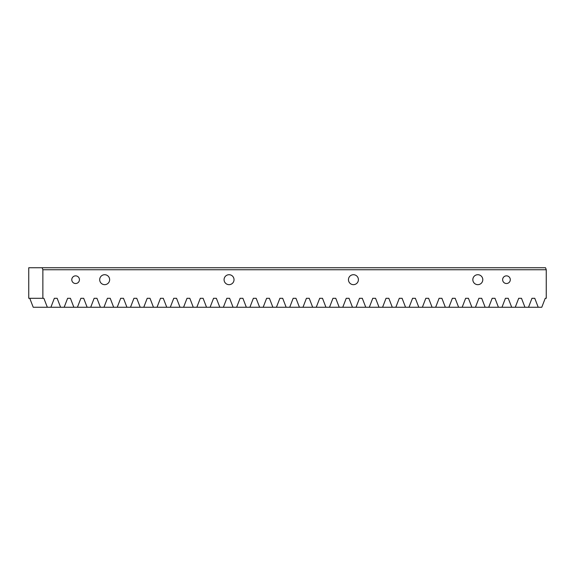 <?xml version="1.0" encoding="UTF-8"?>
<svg xmlns="http://www.w3.org/2000/svg" width="575" height="575" viewBox="0 0 575 575"><rect width="100%" height="100%" fill="white"/><g stroke="black" fill="none" stroke-linecap="round" stroke-linejoin="round"><path stroke-width="0.86" d="M502.636 279.687A3.831 3.831 0 0 1 506.467 275.856A3.831 3.831 0 0 1 510.298 279.687A3.831 3.831 0 0 1 506.467 283.518A3.831 3.831 0 0 1 502.636 279.687M71.782 279.687A3.831 3.831 0 0 1 75.612 275.856A3.831 3.831 0 0 1 79.443 279.687A3.831 3.831 0 0 1 75.612 283.518A3.831 3.831 0 0 1 71.782 279.687M99.698 279.687A4.974 4.974 0 0 1 104.672 274.713A4.974 4.974 0 0 1 109.645 279.687A4.974 4.974 0 0 1 104.672 284.661A4.974 4.974 0 0 1 99.698 279.687M224.077 279.687A4.974 4.974 0 0 1 229.051 274.713A4.974 4.974 0 0 1 234.025 279.687A4.974 4.974 0 0 1 229.051 284.661A4.974 4.974 0 0 1 224.077 279.687M348.457 279.687A4.974 4.974 0 0 1 353.431 274.713A4.974 4.974 0 0 1 358.405 279.687A4.974 4.974 0 0 1 353.431 284.661A4.974 4.974 0 0 1 348.457 279.687M472.837 279.687A4.974 4.974 0 0 1 477.811 274.713A4.974 4.974 0 0 1 482.792 279.687A4.974 4.974 0 0 1 477.811 284.661A4.974 4.974 0 0 1 472.837 279.687M528.518 307.251L531.976 298.296L534.764 298.296L538.222 307.251L33.221 307.251L29.756 298.296M42.866 269.74L42.866 298.296L28.75 298.296L28.75 267.749L545.546 267.749L546.25 269.74L42.866 269.74L42.162 267.749M538.222 307.251L541.787 307.251L545.244 298.296L546.25 298.296L546.25 269.74M42.866 298.296L43.873 298.296L47.337 307.251M50.895 307.251L54.352 298.296L57.141 298.296L60.598 307.251M64.163 307.251L67.62 298.296L70.409 298.296L73.866 307.251M77.431 307.251L80.888 298.296L83.677 298.296L87.134 307.251M90.692 307.251L94.156 298.296L96.945 298.296L100.402 307.251M103.96 307.251L107.424 298.296L110.213 298.296L113.67 307.251M117.228 307.251L120.685 298.296L123.481 298.296L126.938 307.251M130.496 307.251L133.953 298.296L136.749 298.296L140.207 307.251M143.764 307.251L147.222 298.296L150.01 298.296L153.475 307.251M157.032 307.251L160.49 298.296L163.278 298.296L166.743 307.251M170.301 307.251L173.758 298.296L176.547 298.296L180.004 307.251M183.569 307.251L187.026 298.296L189.815 298.296L193.272 307.251M196.837 307.251L200.294 298.296L203.083 298.296L206.54 307.251M210.098 307.251L213.562 298.296L216.351 298.296L219.808 307.251M223.366 307.251L226.83 298.296L229.619 298.296L233.076 307.251M236.634 307.251L240.091 298.296L242.887 298.296L246.344 307.251M249.902 307.251L253.359 298.296L256.155 298.296L259.613 307.251M263.17 307.251L266.627 298.296L269.416 298.296L272.881 307.251M276.438 307.251L279.896 298.296L282.684 298.296L286.149 307.251M289.707 307.251L293.164 298.296L295.952 298.296L299.41 307.251M302.975 307.251L306.432 298.296L309.221 298.296L312.678 307.251M316.243 307.251L319.7 298.296L322.489 298.296L325.946 307.251M329.504 307.251L332.968 298.296L335.757 298.296L339.214 307.251M342.772 307.251L346.236 298.296L349.025 298.296L352.482 307.251M356.04 307.251L359.497 298.296L362.293 298.296L365.75 307.251M369.308 307.251L372.765 298.296L375.561 298.296L379.018 307.251M382.576 307.251L386.033 298.296L388.822 298.296L392.287 307.251M395.844 307.251L399.302 298.296L402.09 298.296L405.555 307.251M409.113 307.251L412.57 298.296L415.358 298.296L418.816 307.251M422.381 307.251L425.838 298.296L428.627 298.296L432.084 307.251M435.649 307.251L439.106 298.296L441.895 298.296L445.352 307.251M448.91 307.251L452.374 298.296L455.163 298.296L458.62 307.251M462.178 307.251L465.635 298.296L468.431 298.296L471.888 307.251M475.446 307.251L478.903 298.296L481.699 298.296L485.156 307.251M488.714 307.251L492.171 298.296L494.967 298.296L498.424 307.251M501.982 307.251L505.439 298.296L508.228 298.296L511.692 307.251M515.25 307.251L518.707 298.296L521.496 298.296L524.961 307.251M54.352 298.296L57.141 298.296M67.62 298.296L70.409 298.296M80.888 298.296L83.677 298.296M94.156 298.296L96.945 298.296M107.424 298.296L110.213 298.296M120.685 298.296L123.481 298.296M133.953 298.296L136.749 298.296M147.222 298.296L150.01 298.296M160.49 298.296L163.278 298.296M173.758 298.296L176.547 298.296M187.026 298.296L189.815 298.296M200.294 298.296L203.083 298.296M213.562 298.296L216.351 298.296M226.83 298.296L229.619 298.296M240.091 298.296L242.887 298.296M253.359 298.296L256.155 298.296M266.627 298.296L269.416 298.296M279.896 298.296L282.684 298.296M293.164 298.296L295.952 298.296M306.432 298.296L309.221 298.296M319.7 298.296L322.489 298.296M332.968 298.296L335.757 298.296M346.236 298.296L349.025 298.296M359.497 298.296L362.293 298.296M372.765 298.296L375.561 298.296M386.033 298.296L388.822 298.296M399.302 298.296L402.09 298.296M412.57 298.296L415.358 298.296M425.838 298.296L428.627 298.296M439.106 298.296L441.895 298.296M452.374 298.296L455.163 298.296M465.635 298.296L468.431 298.296M478.903 298.296L481.699 298.296M492.171 298.296L494.967 298.296M505.439 298.296L508.228 298.296M518.707 298.296L521.496 298.296M531.976 298.296L534.764 298.296"/></g></svg>
